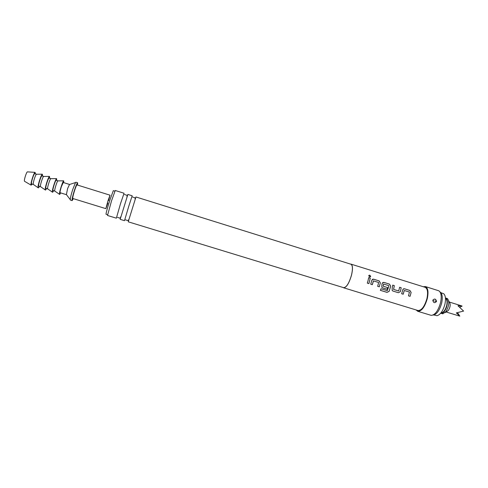 <?xml version="1.0" encoding="UTF-8"?>
<svg xmlns="http://www.w3.org/2000/svg" width="488" height="488" viewBox="0 0 488 488"><rect width="100%" height="100%" fill="white"/><g stroke="black" fill="none" stroke-linecap="round" stroke-linejoin="round"><path stroke-width="0.73" d="M369.782 275.153L370.691 276.464L369.605 277.031L368.733 275.69L369.782 275.153M368.897 275.372L369.745 275.195L370.514 276.775M350.39 264.057L350.951 264.106C352.769 265.167 352.958 268.87 351.506 275.214C349.054 283.388 346.425 287.584 343.625 287.792L343.137 287.517M368.111 280.356L368.678 277.654L370.276 278.148L368.897 283.619L367.299 283.119L368.111 280.356M371.527 281.417L371.85 280.136L373.576 279.173L379.158 280.911L380.359 282.906L379.286 286.828L377.688 286.334L378.639 282.491L373.479 280.887L372.314 284.675L370.715 284.175L371.527 281.417M381.897 284.626L382.342 283.089L383.928 282.387L389.473 284.114L390.675 286.102L389.107 291.379L387.021 292.379L380.353 290.329L381.006 288.756L387.289 290.695L388.655 286.724L388.79 285.639L383.66 284.046L383.129 286.181L387.643 287.578L387.124 289.25L382.574 287.841L381.811 287.273L381.897 284.626M392.206 287.822L392.742 285.126L394.316 285.62L393.609 289.427L398.708 291.007L399.623 287.267L401.197 287.755L400.355 291.635L398.403 292.733L392.877 291.025L392.175 290.512L392.206 287.822M402.454 291L403.003 289.256L404.442 288.762L409.926 290.47L411.128 292.452L410.079 296.344L408.511 295.856L409.438 292.044L404.265 290.494L403.228 294.227L401.655 293.739L402.454 291M350.951 264.106L425.127 287.316C427.586 288.567 428.19 292.324 426.933 298.583C424.554 306.598 421.559 310.575 417.948 310.514L343.625 287.792M423.322 286.749L425.377 286.548C428 287.877 428.641 291.885 427.305 298.565C424.767 307.117 421.571 311.356 417.722 311.295L416.142 309.965M425.377 286.548L438.846 290.811C441.231 292.513 441.805 296.472 440.56 302.67C438.242 310.697 435.137 314.931 431.246 315.376L417.722 311.295M436.553 301.431C434.692 303.353 433.448 302.963 432.807 300.266C434.534 298.357 435.784 298.741 436.553 301.431L436.333 301.401C435.784 298.912 434.619 298.479 432.85 300.12L433.655 300.7M434.643 301.053L436.333 301.401M440.054 291.976C442.293 293.611 442.829 297.332 441.664 303.139C439.493 310.661 436.577 314.644 432.905 315.095M128.954 219.435L135.963 196.969L350.915 264.221C352.714 265.277 352.897 268.943 351.464 275.22C349.036 283.315 346.431 287.469 343.656 287.676L128.277 221.826L128.954 219.435L127.917 220.6L125.495 219.856M128.783 206.217L132.181 195.786L127.868 194.438L120.164 219.344L124.489 220.667L128.783 206.217M120.512 203.655L124.068 193.248L115.247 190.485L111.52 200.867L107.519 215.476L116.358 218.179L120.512 203.655M114.869 191.156L113.308 190.668L109.763 200.452C107.244 208.565 105.994 213.164 106.018 214.238L107.58 214.714M108.647 200.653L110.026 195.182L107.982 200.775L105.859 208.657L107.915 203.038M110.026 195.182L77 184.903C76.585 185.068 75.786 186.916 74.609 190.448C73.151 195.109 72.547 197.792 72.797 198.494L105.859 208.657M440.877 292.666L443.763 293.782C445.581 295.643 445.965 299.126 444.916 304.225C443.037 310.929 440.396 314.754 436.98 315.699L433.972 314.992M441.622 312.771C443.818 312.149 445.507 309.721 446.691 305.476C447.356 302.249 447.106 300.029 445.94 298.821M445.55 297.924C448.356 298.504 447.752 306.848 444.556 311.045C443.22 312.832 441.969 313.583 440.798 313.296L442.86 313.802L446.001 311.49C449.088 306.049 449.6 301.773 447.539 298.668L445.55 297.924M448.661 300.797L449.369 302.139C450.711 304.17 450.381 306.94 448.38 310.459L444.983 312.68M459.891 307.172L462.13 306.098L457.957 305.756L463.6 311.076L456.317 312.906L459.83 316.145L446.227 312.021M457.573 312.747L459.83 316.145M77.525 185.068L77.653 182.78C77.11 182.988 76.061 185.409 74.511 190.046C72.602 196.176 71.809 199.702 72.132 200.617L73.322 198.653M77.653 182.78L75.896 182.231L75.536 182.536L72.736 189.496C71.193 194.352 70.37 197.725 70.254 199.616L70.376 200.074L72.132 200.617M69.51 184.507L67.6 188.569L66.392 194.596M69.448 184.421L63.281 182.5L61.384 186.642C60.286 190.149 59.865 192.18 60.115 192.73L66.295 194.633M63.782 182.658L63.684 180.828C62.641 181.207 58.877 193.339 59.499 194.328L59.505 194.34C59.664 194.645 60.036 194.157 60.622 192.882M58.011 180.877L57.877 180.877C57.047 181.164 54.229 190.241 54.735 191.009L54.851 191.095M57.98 180.853L56.205 180.304C55.547 179.785 52.411 189.612 52.96 190.466L54.808 191.095M56.754 180.475L56.596 178.626C55.467 179.004 51.704 191.137 52.405 192.144L52.411 192.156C52.588 192.473 52.978 191.991 53.588 190.716M50.917 178.669L50.776 178.669C49.874 178.962 47.062 188.032 47.629 188.826L47.751 188.911M50.886 178.651L49.105 178.096C48.385 177.559 45.232 187.398 45.848 188.276L47.708 188.911M49.703 178.285L49.483 176.412C48.263 176.79 44.506 188.923 45.286 189.96L45.292 189.966C45.494 190.296 45.902 189.826 46.531 188.545M43.798 176.455L43.645 176.461C42.682 176.748 39.87 185.818 40.498 186.629L40.626 186.721M43.761 176.436L41.98 175.881C41.193 175.326 38.027 185.178 38.711 186.074L40.583 186.715M42.627 176.083L42.34 174.198C41.035 174.576 37.283 186.703 38.143 187.764L38.143 187.764C38.369 188.112 38.802 187.648 39.449 186.367M36.655 174.234L36.484 174.234C35.459 174.527 32.647 183.598 33.337 184.421L33.477 184.519M36.618 174.216L34.825 173.661C33.971 173.081 30.793 182.951 31.543 183.872L33.434 184.513M35.417 173.844L35.099 172.374C33.849 172.471 30.219 184.092 31.116 185.135L32.232 184.147M27.541 171.874L27.42 171.861C26.437 171.935 23.784 180.432 24.491 181.231L24.62 181.329M368.672 277.684L370.276 278.148M370.24 278.172L368.873 283.601L367.299 283.113M372.448 279.295L373.576 279.173M373.393 280.899L372.289 284.656L370.715 284.168M373.546 279.197L379.121 280.929L380.329 282.918L379.286 286.828M379.255 286.81L377.694 286.328M382.818 282.503L383.891 282.412L389.436 284.138L390.638 286.114L390.382 287.273L389.082 291.354L386.996 292.349L380.365 290.305M383.574 284.059L383.098 286.181L387.612 287.578L387.1 289.231L382.549 287.829M399.617 287.298L401.16 287.78L400.636 290.451L400.325 291.635L398.403 292.733M398.373 292.721L392.852 291.013M392.736 285.163L394.28 285.639L393.572 289.421L398.708 291.007M403.381 288.865L404.442 288.762M404.229 290.506L403.198 294.209L401.655 293.733M404.406 288.786L409.889 290.488L411.091 292.458L410.079 296.344M410.048 296.326L408.511 295.85M135.176 199.324L134.975 197.774L132.559 197.024M126.917 196.981C127.24 195.761 127.191 195.176 126.782 195.237L124.525 194.535M120.817 216.702C120.396 217.898 120.024 218.349 119.719 218.069L117.462 217.38M449.314 302.041L461.544 305.842M69.223 184.598L75.536 182.536M54.741 191.021L59.505 194.34M66.209 194.352L70.254 199.616M47.635 188.832L52.411 192.156M40.498 186.629L45.292 189.966M33.337 184.421L38.143 187.764M24.51 181.261L31.14 185.178M27.42 171.861L35.099 172.374M36.484 174.234L42.34 174.198M43.645 176.461L49.483 176.412M50.776 178.669L56.596 178.626M57.877 180.877L63.684 180.828"/></g></svg>
